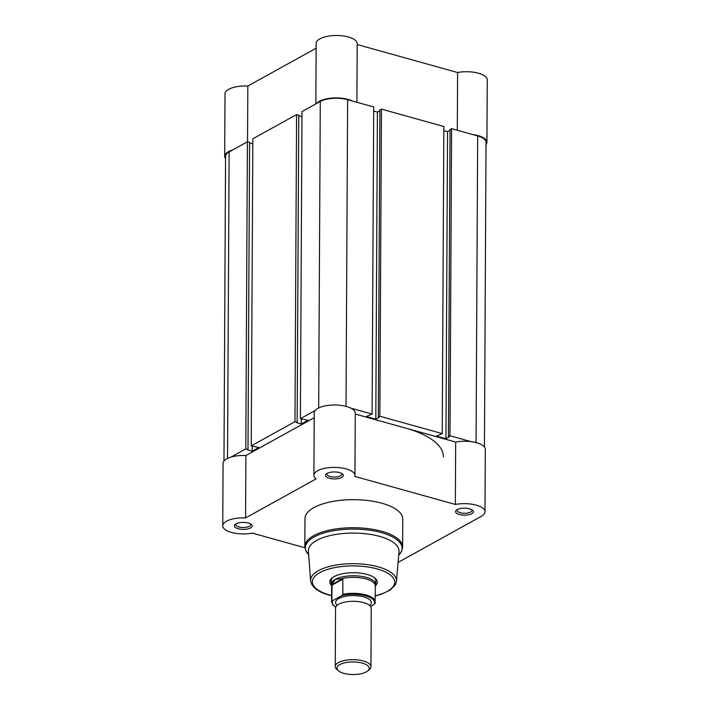 <?xml version="1.0" encoding="UTF-8"?>
<svg xmlns="http://www.w3.org/2000/svg" width="710" height="710" viewBox="0 0 710 710"><rect width="100%" height="100%" fill="white"/><g stroke="black" fill="none" stroke-linecap="round" stroke-linejoin="round"><path stroke-width="1.06" d="M350.917 408.161L372.102 414.063L373.708 106.961L347.625 99.693A19.631 7.677 0.3 0 0 320.281 101.45L301.998 111.576L300.392 418.678L315.24 410.451M372.102 414.063L366.307 416.539L375.803 419.184L377.409 112.082L373.682 111.044M378.306 417.072L379.841 416.22L381.447 109.118L379.912 109.97L378.306 417.072L379.184 417.311L375.803 419.184M379.912 110.698L377.409 112.082M379.841 416.22L442.232 433.606L436.446 436.082L445.942 438.727L447.548 131.625L443.821 130.587M381.447 109.118L443.848 126.504L442.232 433.606M448.445 436.614L449.98 435.762L451.587 128.661L450.051 129.513L448.445 436.614L449.323 436.854L445.942 438.727M450.051 130.241L447.548 131.625M449.98 435.762L471.165 441.664M451.587 128.661L477.67 135.929A19.631 7.677 0.3 0 1 486.03 142.266L484.442 447.025M223.978 461.056L225.576 156.298A19.631 7.677 0.3 0 1 229.126 151.922L247.408 141.796L245.802 448.897L247.994 449.51L249.6 142.408L247.408 141.796M230.954 457.116L245.802 448.897M252.227 446.173L252.201 451.196L247.382 449.847L247.994 449.51M249.6 142.923L252.813 143.819M252.201 451.196L258.857 447.504L251.233 445.889L294.969 421.678L297.153 422.29L298.768 115.189L296.576 114.576L294.969 421.678M296.576 114.576L252.84 138.796L251.233 445.889M301.395 418.953L301.368 423.976L296.54 422.627L297.153 422.29M298.759 115.703L301.972 116.6M300.392 418.678L308.025 420.284L301.368 423.976M355.266 414.063L405.41 428.032A89.22 34.896 0.3 0 1 443.413 456.849M225.558 158.641A20.519 8.023 0.3 0 1 224.679 156.289L225.008 93.889A20.519 8.023 0.3 0 1 247.834 86.025L316.136 48.209M315.844 103.908L316.163 43.416A20.519 8.023 0.3 0 1 336.726 35.5A20.519 8.023 0.3 0 1 357.201 43.638L356.899 102.275M457.302 130.249L457.604 72.526L357.201 44.553M457.604 72.526A20.519 8.023 0.3 0 1 487.255 79.866L486.927 142.275A20.519 8.023 0.3 0 1 486.022 144.609M472.771 134.563A20.519 8.023 0.3 0 1 486.927 142.275M316.846 103.358A20.519 8.023 0.3 0 1 332.804 98.007A20.519 8.023 0.3 0 1 352.524 101.06M224.679 156.289A20.519 8.023 0.3 0 1 232.561 150.014M247.542 141.831L247.834 86.025M339.54 472.603A8.919 3.488 0.3 0 1 342.504 473.996A8.919 3.488 0.3 0 1 340.161 478.132A8.919 3.488 0.3 0 1 329.298 478.274A8.919 3.488 0.3 0 1 326.351 473.907A8.919 3.488 0.3 0 1 339.54 472.603M327.159 473.375A7.49 2.929 -179.7 0 0 326.937 474.085A7.49 2.929 -179.7 0 0 330.123 476.508A7.49 2.929 -179.7 0 0 337.88 476.738A7.49 2.929 -179.7 0 0 341.927 474.165A7.49 2.929 -179.7 0 0 341.705 473.455M248.385 523.066A8.919 3.488 0.3 0 1 251.349 524.459A8.919 3.488 0.3 0 1 249.006 528.604A8.919 3.488 0.3 0 1 238.143 528.737A8.919 3.488 0.3 0 1 235.196 524.379A8.919 3.488 0.3 0 1 248.385 523.066M236.004 523.847A7.49 2.929 -179.7 0 0 235.782 524.548A7.49 2.929 -179.7 0 0 238.977 526.971A7.49 2.929 -179.7 0 0 246.725 527.21A7.49 2.929 -179.7 0 0 250.772 524.628A7.49 2.929 -179.7 0 0 250.55 523.918M469.594 508.83A8.919 3.488 0.3 0 1 472.558 510.233A8.919 3.488 0.3 0 1 470.206 514.368A8.919 3.488 0.3 0 1 459.352 514.501A8.919 3.488 0.3 0 1 456.406 510.144A8.919 3.488 0.3 0 1 469.594 508.83M457.204 509.611A7.49 2.929 -179.7 0 0 456.983 510.312A7.49 2.929 -179.7 0 0 460.178 512.735A7.49 2.929 -179.7 0 0 467.925 512.975A7.49 2.929 -179.7 0 0 471.972 510.392A7.49 2.929 -179.7 0 0 471.751 509.682M331.313 585.173A23.732 9.283 0.3 0 1 332.076 577.958A23.732 9.283 0.3 0 1 367.159 574.47A23.732 9.283 0.3 0 1 375.04 578.18A23.732 9.283 0.3 0 1 375.732 585.404M375.377 586.549L375.661 585.652A22.303 8.724 -179.7 0 0 375.83 584.596L375.847 580.816A22.303 8.724 -179.7 0 0 374.339 577.638M484.992 511.777L485.32 449.368A20.519 8.023 -179.7 0 0 476.579 442.747A20.519 8.023 -179.7 0 0 455.669 442.037L455.35 504.437A20.519 8.023 -179.7 0 1 476.25 505.147A20.519 8.023 -179.7 0 1 484.992 511.777A20.519 8.023 -179.7 0 1 481.273 516.347L398.079 562.409M455.35 504.437L354.814 476.428A20.519 8.023 -179.7 0 0 354.947 475.54L355.266 413.14A20.519 8.023 -179.7 0 0 346.524 406.51A20.519 8.023 -179.7 0 0 325.295 405.863A20.519 8.023 -179.7 0 0 314.228 412.927L313.9 475.327A20.519 8.023 -179.7 0 0 316.039 478.922L245.571 517.936A20.519 8.023 -179.7 0 0 222.745 525.799A20.519 8.023 -179.7 0 0 252.396 533.13L304.901 547.765M354.947 475.54A20.519 8.023 -179.7 0 0 346.205 468.919A20.519 8.023 -179.7 0 0 324.967 468.272A20.519 8.023 -179.7 0 0 313.9 475.327M379.717 536.405A45.325 17.732 -179.7 0 0 332.2 535.109A45.325 17.732 -179.7 0 0 308.397 551.129L310.616 580.789A42.946 16.8 0.3 0 1 333.167 565.613A42.946 16.8 0.3 0 1 378.199 566.846A42.946 16.8 0.3 0 1 396.473 581.241L399.002 551.599A45.325 17.732 -179.7 0 0 379.717 536.405M381.936 503.248A48.892 19.126 -179.7 0 0 331.348 501.713A48.892 19.126 -179.7 0 0 304.98 518.531L304.83 546.585A48.892 19.126 0.3 0 1 331.197 529.766A48.892 19.126 0.3 0 1 381.785 531.311A48.892 19.126 0.3 0 1 402.614 547.099L402.765 519.045A48.892 19.126 -179.7 0 0 381.936 503.248M405.41 428.032L455.669 442.037M314.202 417.72L245.9 455.527A20.519 8.023 -179.7 0 0 223.073 463.39L222.745 525.799M332.777 577.416A22.303 8.724 -179.7 0 0 331.242 580.585L331.224 584.357A22.303 8.724 -179.7 0 0 331.384 585.422L331.659 586.318M245.9 455.527L245.571 517.936M370.939 666.726L371.241 608.381A17.848 6.976 -179.7 0 0 365.783 603.322A17.848 6.976 -179.7 0 0 341.066 603.189A17.848 6.976 -179.7 0 0 338.785 604.219A17.848 6.976 -179.7 0 0 335.555 608.195L335.253 666.539A17.848 6.976 0.3 0 1 338.484 662.563A17.848 6.976 0.3 0 1 358.479 659.998A17.848 6.976 0.3 0 1 370.939 666.726A17.848 6.976 0.3 0 1 369.236 669.681L367.656 670.985A16.108 6.301 -179.7 0 0 361.177 662.821A16.108 6.301 -179.7 0 0 339.895 664.551A16.108 6.301 -179.7 0 0 338.492 670.835A16.108 6.301 -179.7 0 0 366.28 671.909A16.108 6.301 -179.7 0 0 367.656 670.985M369.679 605.497A17.848 6.976 -179.7 0 0 362.277 596.515A17.848 6.976 -179.7 0 0 338.821 598.468A17.848 6.976 -179.7 0 0 337.152 605.328M375.83 584.596A22.303 8.724 -179.7 0 0 360.263 576.192A22.303 8.724 -179.7 0 0 335.262 579.387L342.788 578.623L342.886 594.35A21.859 8.547 0.3 0 1 375.297 602A21.859 8.547 0.3 0 1 375.031 603.305L375.377 586.025A21.859 8.547 -179.7 0 0 364.221 578.499A21.859 8.547 -179.7 0 0 342.096 578.57M370.549 606.438L374.019 604.521A21.149 8.271 -179.7 0 0 365.57 595.823A21.149 8.271 -179.7 0 0 341.874 595.566L342.886 594.35M331.836 600.465L332.102 584.099A21.859 8.547 -179.7 0 0 331.659 585.794L331.579 601.769A21.859 8.547 0.3 0 1 331.836 600.465L332.839 600.562L341.874 595.566M375.031 603.305L374.019 604.521M332.102 584.099L335.262 579.387A22.303 8.724 -179.7 0 0 331.224 584.357M331.952 584.614L342.788 578.623M331.916 585.191L342.965 579.076M338.492 670.835L336.93 669.512A17.848 6.976 0.3 0 1 335.253 666.539M320.281 101.45L318.675 407.966M347.625 99.693L346.018 406.368M477.67 135.929L476.064 442.605M229.126 151.922L227.528 458.438M402.614 547.099L401.683 551.12L398.692 555.176A48.369 18.921 -179.7 0 0 381.483 532.633A48.369 18.921 -179.7 0 0 323.831 532.997A48.369 18.921 -179.7 0 0 308.664 554.696L305.726 550.623L304.83 546.585M375.324 595.77A41.171 16.099 -179.7 0 0 377.17 568.932A41.171 16.099 -179.7 0 0 319.828 572.624A41.171 16.099 -179.7 0 0 329.91 595.095A41.171 16.099 -179.7 0 0 331.605 595.548M332.839 600.562A21.149 8.271 -179.7 0 0 335.812 607.032M310.616 580.789C311.743 587.25 318.009 592.042 329.44 595.175L331.605 595.734M375.324 595.965L381.323 594.27L390.225 590.037L395.39 584.747L396.473 581.241M331.579 601.769L332.919 604.973L335.759 607.165"/></g></svg>

